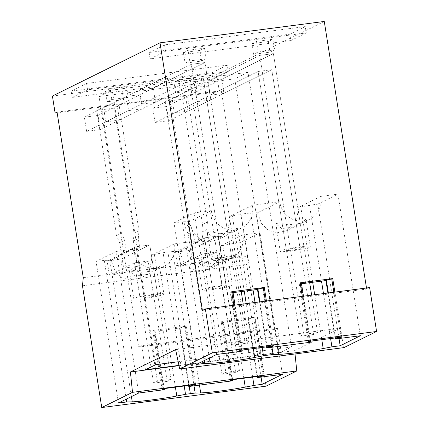 <?xml version="1.0" encoding="UTF-8"?>
<svg xmlns="http://www.w3.org/2000/svg" width="429" height="429" viewBox="0 0 429 429"><rect width="100%" height="100%" fill="white"/><g stroke="black" fill="none" stroke-linecap="round" stroke-linejoin="round"><path stroke-width="0.32" stroke-dasharray="2.15 1.61" d="M189.2 386.449L167.916 252.08L163.095 252.708L184.207 386.014M138.69 393.023L116.264 251.432L133.387 249.206A21.595 20.608 63.7 0 0 133.612 250.622A21.595 20.608 63.7 0 0 163.594 266.597A21.595 20.608 63.7 0 0 174.426 243.865L201.828 240.299L179.713 251.238L178.266 251.314L199.458 385.113M174.426 243.865L152.316 254.805L154.37 254.424A49.399 4.59 171 0 0 163.095 252.708M167.916 252.08L172.731 251.453A49.399 4.59 171 0 0 178.266 251.314M188.621 385.44L179.526 328.024L154.612 331.268L155.078 331.038L152.788 330.775L153.754 330.298L186.331 326.056L179.526 328.024M163.878 389.746L154.612 331.268M201.828 240.299A21.595 20.608 63.7 0 0 202.054 241.715A21.595 20.608 63.7 0 0 232.035 257.69A21.595 20.608 63.7 0 0 242.868 234.958L259.99 232.727L282.416 374.319M257.062 376.533L247.967 319.117L223.053 322.361L223.52 322.131L221.23 321.868L222.195 321.391L254.772 317.149L247.967 319.117M232.32 380.839L223.053 322.361M145.458 369.744L141.645 345.672L277.44 328.003L281.252 352.07L178.947 365.385M281.252 352.07L291.479 347.013L247.973 72.329L234.776 78.856L98.981 96.53L138.674 347.141L274.469 329.472L277.44 328.003M138.674 347.141L141.645 345.672M163.015 388.771L153.754 330.298M195.592 384.534L186.331 326.056M231.456 379.863L222.195 321.391M264.033 375.627L254.772 317.149M234.776 78.856L274.469 329.472M197.034 101.689L194.793 87.527L208.483 85.746L210.725 99.909L197.034 101.689L174.271 112.95L187.956 111.17L210.725 99.909M128.593 110.596L142.283 108.816L140.042 94.653L126.351 96.434L128.593 110.596L105.829 121.857L119.514 120.077L117.273 105.92L119.187 105.668L139.023 230.882L138.277 238.529L140.058 249.775L126.367 251.555L124.587 240.31L121.498 233.162L101.668 107.947L103.582 107.7L105.829 121.857M247.973 72.329L112.178 89.999L98.981 96.53M175.617 349.635L339.881 328.255L343.972 347.608M216.64 354.456L194.219 212.87L211.336 210.639A21.595 20.608 63.7 0 0 211.561 212.055A21.595 20.608 63.7 0 0 241.548 228.035A21.595 20.608 63.7 0 0 252.381 205.298L230.266 216.237L232.325 215.862A49.399 4.59 171 0 0 241.05 214.141L250.659 212.891A49.399 4.59 171 0 0 256.215 212.752L257.668 212.671L279.783 201.732A21.595 20.608 63.7 0 0 280.003 203.148A21.595 20.608 63.7 0 0 309.99 219.128A21.595 20.608 63.7 0 0 320.822 196.391L337.945 194.165L360.371 335.751M241.05 214.141L253.067 290.036M255.041 302.493L262.162 347.447M252.381 205.298L279.783 201.732M266.575 346.873L259.454 301.919M233.06 292.637L232.566 292.701L241.827 351.179M335.017 337.966L327.895 293.012M301.501 283.73L301.008 283.794L310.269 342.272M165.535 51.255L164.527 44.884L305.244 26.571L306.252 32.942L165.535 51.255L150.102 58.891L290.819 40.578L289.811 34.207L149.094 52.52L150.102 58.891M87.586 89.822L86.578 83.451L227.29 65.138L228.303 71.509L87.586 89.822L72.147 97.458L212.864 79.145L211.856 72.774L71.139 91.087L72.147 97.458M52.418 96.053L216.683 74.678L219.375 91.667L57.148 112.779M57.041 112.092L221.3 90.712L219.375 91.667M82.47 285.784L246.729 264.409L266.018 386.175M133.387 249.206L111.272 260.146L111.497 261.561L115.224 271.048L121.89 277.665L130.722 280.325L140.09 278.228L149.962 268.704L152.316 254.805M163.594 266.597L155.26 270.72L141.822 272.297L132.904 270.291L129.456 271.214L135.451 276.088L147.93 274.351L159.54 266.452L163.899 293.983A15.235 1.416 171 0 0 145.495 295.495A15.235 1.416 171 0 0 133.81 298.745A15.235 1.416 171 0 0 152.215 297.233A15.235 1.416 171 0 0 163.899 293.983M155.26 270.72L159.54 266.452M111.272 260.146L109.824 260.221A49.399 4.59 171 0 1 104.29 260.36L126.276 399.163M118.479 403.019L96.053 261.433L116.264 251.432M189.109 385.376L179.992 327.794M162.049 389.248L152.788 330.775M142.283 108.816L119.514 120.077M140.042 94.653L117.273 105.92M230.266 216.237L227.928 230.148L218.039 239.666L208.826 241.763L200.059 239.237L193.248 232.582L189.452 222.994L189.227 221.578L187.773 221.659A49.399 4.59 171 0 1 182.245 221.798L204.225 360.601M219.777 233.73L210.859 231.73L207.405 232.652L213.401 237.527L225.879 235.784L237.489 227.885L233.215 232.159L219.777 233.73M196.428 364.457L174.008 222.866L194.219 212.87M267.063 346.814L259.942 301.855M104.29 260.36L96.053 261.433M194.573 384.668L185.366 326.533M164.2 388.62L155.078 331.038M230.169 258.666A15.235 1.416 171 0 0 241.854 255.416A15.235 1.416 171 0 0 223.45 256.928A15.235 1.416 171 0 0 211.765 260.183A15.235 1.416 171 0 0 230.169 258.666M174.008 222.866L182.245 221.798M272.528 346.101L265.406 301.147M138.277 238.529L133.339 240.975L134.079 233.328L114.248 108.113L119.187 105.668M134.079 233.328L139.023 230.882M133.339 240.975L137.36 266.377L123.67 268.157L119.648 242.755L124.587 240.31M143.94 296.3L140.085 298.209L134.475 262.811L153.539 383.161L157.4 381.252L136.095 246.745L143.94 296.3L157.631 294.519L153.77 296.428L148.166 261.03L137.36 266.377M157.631 294.519L149.78 244.964L140.058 249.775M153.539 383.161L167.224 381.381L148.166 261.03L134.475 262.811L123.67 268.157M109.395 275.22L123.08 273.439L148.166 261.03L134.475 262.811L109.395 275.22L107.148 261.063L136.095 246.745L149.78 244.964L136.095 246.745L126.367 251.555M101.668 107.947L96.729 110.392L116.559 235.607L119.648 242.755M116.559 235.607L121.498 233.162M273.546 345.967L266.425 301.013M240.969 350.209L234.014 306.317L302.456 297.41L302.289 296.348M202.397 310.43L234.014 306.317L233.848 305.255M240.004 350.686L230.743 292.208L231.799 292.331M231.708 291.731L230.743 292.208M242.149 350.053L235.033 305.099M221.895 257.738L235.585 255.952L204.949 62.543L191.264 64.323L204.949 62.543L153.239 88.127L139.548 89.908L141.795 104.065L189.645 80.395L218.034 259.647L221.895 257.738L191.264 64.323L139.548 89.908M201.533 61.068L199.855 50.445L204.483 48.155L206.167 58.778L201.533 61.068L185.108 63.202L189.741 60.913L206.167 58.778M189.741 60.913L188.058 50.295L183.43 52.585L185.108 63.202M123.584 99.63L121.9 89.012L126.534 86.722L128.212 97.34L123.584 99.63L107.159 101.77L111.787 99.48L128.212 97.34M111.787 99.48L110.108 88.857L105.475 91.152L107.159 101.77M121.9 89.012L105.475 91.152M110.108 88.857L126.534 86.722M199.855 50.445L183.43 52.585M188.058 50.295L204.483 48.155M153.239 88.127L155.48 102.284L203.335 78.609L189.645 80.395L203.335 78.609L231.724 257.861L218.034 259.647M155.48 102.284L141.795 104.065M235.585 255.952L231.724 257.861M140.085 298.209L153.77 296.428M86.578 83.451L71.139 91.087M164.527 44.884L149.094 52.52M233.033 292.476L232.566 292.701M211.336 210.639L189.227 221.578M96.729 110.392L114.248 108.113M126.351 96.434L103.582 107.7M155.684 364.682L112.178 89.999M83.28 277.751L247.538 256.37L246.729 264.409M221.3 90.712L247.538 256.37M212.382 287.392L204.536 237.838L218.222 236.057L226.072 285.612L212.382 287.392L208.526 289.302L222.211 287.521L216.607 252.123L205.802 257.47L201.78 232.068L202.526 224.421L182.69 99.206L165.17 101.485L185.001 226.7L188.09 233.848L193.029 231.408L189.94 224.254L185.001 226.7M205.802 257.47L192.112 259.25L188.09 233.848M228.303 71.509L212.864 79.145M173.917 82.245L190.342 80.105L194.975 77.815L178.55 79.95L173.917 82.245L175.6 92.862L180.228 90.573L196.654 88.433L192.026 90.723L175.6 92.862M306.252 32.942L290.819 40.578M251.871 43.678L268.297 41.538L272.924 39.248L256.499 41.388L251.871 43.678L253.55 54.295L258.183 52.006L274.608 49.871L269.98 52.161L253.55 54.295M324.27 21.45L216.683 74.678M305.244 26.571L289.811 34.207M227.29 65.138L211.856 72.774M309.411 341.302L302.456 297.41L335.038 293.168L334.867 292.106M341.988 337.06L335.038 293.168L366.656 289.055L366.489 287.993M369.626 287.586L366.656 289.055M291.479 347.013L178.18 361.754M207.99 81.001L210.237 95.158L223.922 93.377L221.68 79.22L207.99 81.001L259.706 55.416L290.336 248.831L286.481 250.74L258.086 71.487L210.237 95.158M179.011 365.674L294.669 350.622L339.881 328.255M295.018 353.979L294.669 350.622M290.336 248.831L304.027 247.045L273.391 53.636L259.706 55.416L273.391 53.636L221.68 79.22M308.446 341.779L299.185 283.301L300.241 283.424M300.15 282.824L299.185 283.301M268.297 41.538L269.98 52.161M272.924 39.248L274.608 49.871M256.499 41.388L258.183 52.006M190.342 80.105L192.026 90.723M194.975 77.815L196.654 88.433M178.55 79.95L180.228 90.573M202.526 224.421L207.464 221.975L187.629 96.761L182.69 99.206M201.78 232.068L206.719 229.622L207.464 221.975M165.17 101.485L170.109 99.04L189.94 224.254M291.892 248.021A15.235 1.416 171 0 0 280.207 251.276A15.235 1.416 171 0 0 298.611 249.758A15.235 1.416 171 0 0 310.296 246.509A15.235 1.416 171 0 0 291.892 248.021M304.027 247.045L300.166 248.954L286.481 250.74M310.591 341.146L303.475 296.192M309.99 219.128L301.657 223.252L288.218 224.828L279.322 222.828L275.847 223.745L281.864 228.625L294.321 226.877L305.936 218.978L310.296 246.509M301.657 223.252L305.936 218.978M301.474 283.569L301.008 283.794M257.668 212.671A21.595 20.608 -116.3 0 0 257.893 214.087L261.62 223.573L268.286 230.196L277.118 232.856L286.481 230.759L296.359 221.23L298.713 207.33L320.822 196.391M312.698 282.277L300.767 206.955L298.713 207.33M300.767 206.955A49.399 4.59 171 0 0 309.491 205.234L321.509 281.129M323.482 293.586L330.603 338.54M339.017 338.529L317.733 204.161L309.491 205.234M317.733 204.161L337.945 194.165M172.731 251.453L194.015 385.821M242.868 234.958L220.758 245.897L222.812 245.517A49.399 4.59 171 0 0 231.537 243.801L252.649 377.107M220.758 245.897L218.495 259.658L208.526 269.321L198.783 271.401L189.913 268.5L183.532 261.937L179.713 251.238M232.035 257.69L223.702 261.813L210.264 263.39L201.346 261.384L197.898 262.307L203.893 267.181L216.372 265.444L227.981 257.545L232.346 285.076M223.702 261.819L227.981 257.545M261.063 377.096L239.779 242.728L259.99 232.727M231.537 243.801L239.779 242.728M220.656 288.326L229.129 286.486L232.341 285.076L226.587 284.872L213.937 286.588A15.235 1.416 171 0 0 202.252 289.838A15.235 1.416 171 0 0 220.656 288.326M257.55 376.469L248.434 318.892M263.015 375.761L253.807 317.626M230.491 380.341L221.23 321.868M232.641 379.713L223.52 322.131M208.483 85.746L185.714 97.013L187.956 111.17M194.809 242.648L208.499 240.867L218.222 236.057L189.28 250.375L175.59 252.155L204.536 237.838L194.809 242.648L193.029 231.408M208.526 289.302L202.917 253.904L216.607 252.123L191.522 264.532L189.28 250.375M335.505 337.907L328.383 292.953M340.969 337.194L333.848 292.24M194.793 87.527L172.024 98.793L174.271 112.95M226.072 285.612L222.211 287.521M250.659 212.891L271.943 347.259M185.714 97.013L187.629 96.761M206.719 229.622L208.499 240.867M170.109 99.04L172.024 98.793M223.922 93.377L271.777 69.702L258.086 71.487L271.777 69.702L300.166 248.954M225.842 372.345L239.527 370.565L218.222 236.057L204.536 237.838L225.842 372.345L221.981 374.254L202.917 253.904L192.112 259.25M157.4 381.252L171.085 379.472L149.78 244.964L120.839 259.282L107.148 261.063M167.224 381.381L171.085 379.472M123.08 273.439L120.839 259.282M243.2 304.038L249.131 341.473L245.27 343.382L203.335 78.609L100.295 129.585L98.053 115.428L204.949 62.543L241.227 291.575M98.053 115.428L84.368 117.208L191.264 64.323L235.441 343.254L249.131 341.473M100.295 129.585L86.61 131.365L189.645 80.395L231.58 345.163L235.441 343.254M86.61 131.365L84.368 117.208M245.27 343.382L231.58 345.163M221.981 374.254L235.671 372.474L216.607 252.123L202.917 253.904L177.837 266.312L175.59 252.155M235.671 372.474L239.527 370.565M177.837 266.312L191.522 264.532M311.642 295.131L317.573 332.566L313.712 334.475L271.777 69.702L168.736 120.678L166.495 106.521L273.391 53.636L309.668 282.668M166.495 106.521L152.81 108.301L259.706 55.416L303.882 334.347L317.573 332.566M168.736 120.678L155.051 122.458L258.086 71.487L300.021 336.256L303.882 334.347M155.051 122.458L152.81 108.301M313.712 334.475L300.021 336.256M175.397 387.162L154.37 254.424M131.424 396.616L109.824 260.221M209.379 358.049L187.773 221.659M253.346 348.595L246.23 303.641M244.257 291.184L232.325 215.862M321.793 339.688L314.671 294.734M277.407 346.546L256.215 212.752M243.838 378.255L222.812 245.517M147.93 274.351L140.085 278.228M241.548 228.035L233.215 232.159M225.879 235.784L218.039 239.666M237.494 227.885L241.854 255.416M207.405 232.652L211.765 260.183M129.451 271.214L133.81 298.745M275.847 223.745L280.207 251.276M294.321 226.877L286.481 230.759M216.372 265.444L208.532 269.321M197.892 262.307L202.252 289.838"/><path stroke-width="0.64" d="M184.207 386.014L185.521 394.299L195.157 393.044A49.399 4.59 -9 0 0 200.692 392.905C210.382 392.53 230.791 389.864 245.238 387.108L243.838 378.255M126.276 399.163L126.716 401.952L118.479 403.019L138.69 393.023L163.878 389.746L164.339 389.516L162.049 389.248L163.015 388.771L195.592 384.534L188.787 386.502L232.32 380.839L232.781 380.609L230.491 380.341L231.456 379.863L264.033 375.627L257.228 377.595L282.416 374.319L262.205 384.314L261.063 377.096M188.787 386.502L188.621 385.44M257.228 377.595L257.062 376.533M178.947 365.385L145.458 369.744L155.684 364.682L178.18 361.754M205.368 308.96L202.397 310.43L160.012 42.825L52.418 96.053L55.11 113.047L57.041 112.092L83.28 277.751L82.47 285.784L101.759 407.55L132.513 392.337L130.411 371.997L175.617 349.635L179.708 368.983L343.972 347.608L376.582 331.478L369.626 287.586L205.368 308.96L212.317 352.853L376.582 331.478M253.067 290.036L255.041 302.493M262.162 347.447L263.476 355.732L273.085 354.477A49.399 4.59 -9 0 0 278.641 354.338L277.407 346.546M266.575 346.873L266.741 347.935L310.269 342.272L310.735 342.042L310.591 341.146M259.454 301.919L257.48 289.462L233.06 292.637M204.225 360.601L204.671 363.384L196.428 364.457L216.64 354.456L241.827 351.179L242.294 350.949L242.149 350.053M335.017 337.966L335.183 339.028L360.371 335.751L340.159 345.753L331.917 346.825A49.399 4.59 -9 0 1 323.193 348.541C308.649 351.319 288.277 353.963 278.641 354.338M327.895 293.012L325.922 280.555L301.501 283.73M55.11 113.047L57.148 112.779M101.759 407.55L266.018 386.175L296.771 370.956L295.018 353.979M185.521 394.299A49.399 4.59 171 0 1 176.796 396.015C165.288 398.364 139.071 401.78 132.25 401.812L131.424 396.616M189.253 386.272L189.109 385.376M204.671 363.384A49.399 4.59 171 0 0 210.199 363.245C217.026 363.213 243.243 359.802 254.751 357.448A49.399 4.59 171 0 0 263.476 355.732M266.741 347.935L267.203 347.71L267.063 346.814M259.942 301.855L257.942 289.232L264.285 287.494L231.708 291.731L233.848 305.255M257.48 289.462L257.942 289.232M194.627 385.011L194.573 384.668M164.339 389.516L164.2 388.62M267.203 347.71L272.581 346.444L272.528 346.101M265.406 301.147L263.32 287.972M272.581 346.444L273.546 345.967L240.969 350.209L240.004 350.686L242.294 350.949M266.425 301.013L264.285 287.494M235.033 305.099L233.033 292.476L231.799 292.331M126.716 401.952A49.399 4.59 171 0 0 132.25 401.812M179.708 368.983L212.317 352.853M160.012 42.825L324.27 21.45L366.489 287.993M302.289 296.348L300.15 282.824L332.727 278.587L334.867 292.106M335.183 339.028L341.988 337.06L309.411 341.302L308.446 341.779L310.735 342.042M130.411 371.997L179.011 365.674M132.513 392.337L296.771 370.956M252.649 377.107L253.963 385.392L262.205 384.314M253.963 385.392A49.399 4.59 -9 0 1 245.238 387.108M303.475 296.192L301.474 283.569L300.241 283.424M321.509 281.129L323.482 293.586M330.603 338.54L331.917 346.825M340.159 345.753L339.017 338.529M194.015 385.821L195.157 393.044M257.695 377.364L257.55 376.469M263.068 376.104L263.015 375.761M232.781 380.609L232.641 379.713M335.65 338.803L335.505 337.907M328.383 292.953L326.383 280.325L332.727 278.587M341.023 337.537L340.969 337.194M333.848 292.24L331.762 279.065M325.922 280.555L326.383 280.325M271.943 347.259L273.085 354.477M241.227 291.575L243.2 304.038M309.668 282.668L311.642 295.131M190.342 393.666L189.2 386.449M176.796 396.015L175.397 387.162M210.199 363.245L209.379 358.049M254.751 357.448L253.346 348.595M246.23 303.641L244.257 291.184M323.193 348.541L321.793 339.688M314.671 294.734L312.698 282.277M199.458 385.113L200.692 392.905"/></g></svg>
